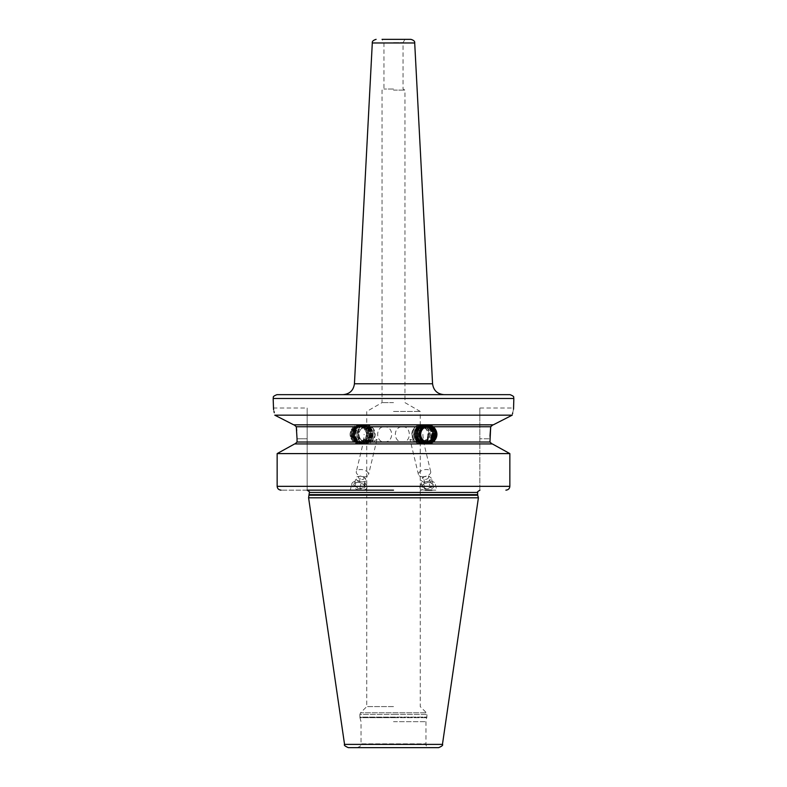 <?xml version="1.0" encoding="UTF-8"?>
<svg xmlns="http://www.w3.org/2000/svg" width="787" height="787" viewBox="0 0 787 787"><rect width="100%" height="100%" fill="white"/><g stroke="black" fill="none" stroke-linecap="round" stroke-linejoin="round"><path stroke-width="0.59" stroke-dasharray="3.94 2.95" d="M365.827 481.26L361.302 482.165L356.472 479.991L356.177 476.922L360.702 476.017L365.522 478.191L365.827 481.26L364.292 487.655L363.997 484.585L359.167 482.411L360.702 476.017M359.167 482.411L356.373 482.451L354.642 483.316L354.947 486.386L359.767 488.56L361.302 482.165M359.767 488.56L364.292 487.655M363.653 477.375A2.863 1.544 -166.5 0 1 362.837 479.421A2.863 1.544 -166.5 0 1 358.951 478.309A2.863 1.544 -166.5 0 1 359.757 476.263A2.863 1.544 -166.5 0 1 363.653 477.375M364.174 484.762A5.735 3.089 -166.5 0 1 362.473 488.816A5.735 3.089 -166.5 0 1 354.721 486.602A5.735 3.089 -166.5 0 1 355.606 482.716A5.735 3.089 -166.5 0 1 364.125 484.723A5.735 3.089 -166.5 0 1 364.174 484.762L365.522 478.191M351.809 483.838A7.831 4.22 13.5 0 1 357.229 481.172A7.831 4.22 -166.5 0 1 367.047 487.487A7.831 4.22 -166.5 0 1 361.617 490.153L355.085 490.153L361.617 490.153A7.831 4.22 13.5 0 1 351.809 483.838L350.294 490.153L355.085 490.153M367.047 487.487L366.408 490.153L361.617 490.153M307.156 490.153L393.5 490.153L307.156 490.153L307.156 408.02L307.156 490.153L281.107 490.153L393.5 490.153M431.915 490.153L436.706 490.153L435.191 483.838A7.831 4.22 -13.5 0 1 425.383 490.153L420.592 490.153L419.953 487.487A7.831 4.22 166.5 0 0 425.383 490.153M281.107 490.153C278.696 489.917 277.378 488.648 277.152 486.336L509.848 486.336L509.848 453.597L508.166 452.663M283.684 449.977L277.152 453.597L509.848 453.597M493.833 444.753L492.337 443.927L294.663 443.927L297.043 442.019L296.699 430.597M294.161 424.832L358.223 424.823L353.54 426.741L296.276 426.633M493.311 424.823L293.689 424.823L291.751 423.829M277.388 416.49L275.578 415.566M512.504 413.755L512.219 415.162L274.781 415.162L274.25 412.604M273.974 411.375L273.561 409.624M294.663 443.927L358.223 443.927L364.312 442.019C369.172 436.923 369.172 431.827 364.312 426.741L358.223 424.823L491.993 425.049M489.986 436.205L489.957 442.019L491.964 443.927L295.036 443.927M353.54 426.741C348.936 431.837 348.936 436.923 353.54 442.019L358.223 443.927L491.964 443.927M428.217 443.917A9.552 8.972 -90 0 1 427.735 443.927A9.552 8.972 -90 0 1 418.763 434.375A9.552 8.972 -90 0 1 427.735 424.823A9.552 8.972 -90 0 1 428.217 424.842M427.735 424.823L294.063 424.823M427.735 443.927L428.777 443.927M479.844 490.153L479.844 408.02L479.844 438.772L489.957 438.772L479.844 438.772L479.844 490.153M513.439 409.653L513.301 410.224M513.291 410.263L512.681 412.929M512.219 415.162L511.294 415.625M509.15 416.726L502.027 420.356M497.482 422.688L493.36 424.803M491.767 425.167L491.186 425.659M490.891 426.111L490.704 426.741L364.312 426.741M509.848 486.336C509.622 488.648 508.304 489.917 505.893 490.153M308.593 497.797L478.407 497.797M348.336 747.65L438.664 747.65M393.5 747.65L357.209 747.65L393.5 747.65M393.5 721.669L425.974 721.669L393.5 721.669M393.5 706.588L366.762 706.588L393.5 706.588M393.5 411.453L420.238 411.453L393.5 411.453M402.649 426.741C411.542 426.446 411.532 442.314 402.649 442.019C392.92 442.324 392.929 426.436 402.649 426.741L420.809 426.741A7.644 7.181 -90 0 1 427.99 434.375A7.644 7.181 -90 0 1 420.809 442.019A7.644 7.181 -90 0 1 413.628 434.375A7.644 7.181 -90 0 1 420.809 426.741M402.649 442.019L414.493 442.019L422.973 439.402L419.756 442.019L420.809 442.019M384.351 442.019C394.071 442.324 394.08 426.436 384.351 426.741L366.191 426.741A7.644 7.181 -90 0 1 373.372 434.375A7.644 7.181 -90 0 1 366.191 442.019L376.993 439.402L372.507 442.019L384.351 442.019C375.458 442.314 375.468 426.446 384.351 426.741M419.756 442.019L410.007 439.402L414.493 442.019M366.191 442.019A7.644 7.181 -90 0 1 359.01 434.375A7.644 7.181 -90 0 1 366.191 426.741M372.507 442.019L364.027 439.402L367.244 442.019M422.806 476.765A6.306 3.394 -13.5 0 1 418.448 474.61A6.306 3.394 -13.5 0 1 426.338 469.534A6.306 3.394 -13.5 0 1 430.705 471.679A6.306 3.394 -13.5 0 1 422.806 476.765M393.5 402.629L382.039 402.629L393.5 402.629M393.5 90.121L404.961 90.121L393.5 90.121M393.5 89.02L383.948 89.02L393.5 89.02M393.5 42.655L403.052 42.655L393.5 42.655M357.209 747.65C363.348 745.004 359.826 745.141 361.026 743.833L425.974 743.833L361.026 743.833L361.026 721.669L359.954 717.685L393.5 717.685L359.954 717.685L359.885 717.095L427.115 717.095L359.885 717.095L359.885 714.409L393.5 714.409L359.885 714.409L360.554 712.796L426.446 712.796L360.554 712.796L366.762 706.588L366.762 411.453L382.039 402.629L382.039 90.121L383.948 89.02L383.948 42.655L382.039 39.35L410.883 39.35M276.975 394.651L510.025 394.651M393.5 394.651L444.006 394.651L393.5 394.651M492.937 424.823L428.777 424.823M359.265 443.927A9.552 8.972 -90 0 1 350.294 434.375A9.552 8.972 -90 0 1 359.265 424.823A9.552 8.972 -90 0 1 368.237 434.375A9.552 8.972 -90 0 1 359.265 443.927L358.223 443.927M359.265 424.823L358.223 424.823M359 443.17A8.785 8.254 90 0 0 367.263 434.375A8.785 8.254 90 0 0 359 425.59A8.785 8.254 90 0 0 350.746 434.375A8.785 8.254 90 0 0 359 443.17M359 426.377A8.008 7.526 90 0 0 351.484 434.375A8.008 7.526 90 0 0 359 442.383A8.008 7.526 -90 0 0 366.526 434.375A8.008 7.526 -90 0 0 359 426.377M359.138 441.999A7.624 7.162 -90 0 0 366.299 434.375A7.624 7.162 -90 0 0 359.138 426.761A7.624 7.162 90 0 0 351.976 434.375A7.624 7.162 90 0 0 359.138 441.999L360.633 441.999A7.624 7.162 -90 0 0 367.804 434.375A7.624 7.162 -90 0 0 360.633 426.761A7.624 7.162 90 0 0 353.471 434.375A7.624 7.162 90 0 0 360.633 441.999M359.138 426.761L360.633 426.761M360.702 441.664A7.29 6.847 -90 0 1 354.789 430.705A7.29 6.847 -90 0 1 367.549 434.375A7.29 6.847 -90 0 1 360.702 441.664A7.644 2.617 -90 0 1 358.872 434.375M364.194 476.765A6.306 3.394 -166.5 0 1 356.295 471.679A6.306 3.394 -166.5 0 1 360.662 469.534A6.306 3.394 -166.5 0 1 368.552 474.61A6.306 3.394 -166.5 0 1 364.194 476.765M427.862 426.761L426.367 426.761A7.624 7.162 -90 0 1 427.115 426.8M427.862 441.999L426.367 441.999A7.624 7.162 -90 0 0 427.115 441.96M426.367 426.761A7.624 7.162 90 0 0 419.196 434.375A7.624 7.162 90 0 0 426.367 441.999M425.688 441.635A7.29 6.847 -90 0 1 425.688 427.115M419.953 487.487A7.831 4.22 166.5 0 1 429.771 481.172A7.831 4.22 -13.5 0 1 435.191 483.838M421.95 486.602A5.735 3.089 -13.5 0 1 422.826 484.762A5.735 3.089 -13.5 0 1 431.394 482.716A5.735 3.089 -13.5 0 1 433.194 484.723A5.735 3.089 -13.5 0 1 427.577 488.816A5.735 3.089 -13.5 0 1 421.95 486.602M432.939 484.585L430.233 482.411L424.823 483.316L423.426 484.133L422.127 486.386L424.823 488.56L430.233 487.655L432.939 484.585L431.404 478.191L428.699 481.26L423.298 482.165L420.592 479.991L423.298 476.922L428.699 476.017L431.404 478.191M431.394 482.716L430.233 482.411L428.699 476.017M424.823 488.56L423.298 482.165M422.127 486.386L420.592 479.991M428.512 477.375A2.863 1.544 -13.5 0 1 425.698 479.421A2.863 1.544 -13.5 0 1 422.885 478.309A2.863 1.544 -13.5 0 1 425.698 476.263A2.863 1.544 -13.5 0 1 428.512 477.375M424.823 483.316L423.298 476.922M430.233 487.655L428.699 481.26M354.947 486.386L356.472 479.991M354.642 483.316L356.177 476.922M420.809 443.17A8.785 8.254 90 0 0 429.063 434.375A8.785 8.254 90 0 0 420.809 425.59A8.785 8.254 90 0 0 412.555 434.375A8.785 8.254 90 0 0 420.809 443.17M421.075 424.823A9.552 8.972 -90 0 1 430.046 434.375A9.552 8.972 -90 0 1 421.075 443.927A9.552 8.972 -90 0 1 412.093 434.375A9.552 8.972 -90 0 1 421.075 424.823L420.809 424.823A9.552 8.972 90 0 0 411.837 434.375A9.552 8.972 90 0 0 420.809 443.927L421.075 443.927M420.809 424.823A9.552 8.972 -90 0 1 429.781 434.375A9.552 8.972 -90 0 1 420.809 443.927M426.721 424.823A9.552 8.972 -90 0 1 435.693 434.375A9.552 8.972 -90 0 1 426.721 443.927A9.552 8.972 -90 0 1 417.749 434.375A9.552 8.972 -90 0 1 426.721 424.823L422.796 424.823A9.552 8.972 -90 0 1 431.778 434.375A9.552 8.972 -90 0 1 422.796 443.927L426.721 443.927M426.17 425.511A8.864 8.332 -90 0 1 434.493 434.375A8.864 8.332 -90 0 1 426.17 443.238A8.864 8.332 90 0 1 417.838 434.375A8.864 8.332 90 0 1 426.17 425.511M422.904 425.511A8.864 8.332 -90 0 1 431.227 434.375A8.864 8.332 -90 0 1 422.904 443.238A8.864 8.332 90 0 1 414.572 434.375A8.864 8.332 90 0 1 422.904 425.511M422.796 443.927A9.552 8.972 -90 0 1 413.824 434.375A9.552 8.972 -90 0 1 422.796 424.823M426.062 424.823A9.552 8.972 90 0 0 417.09 434.375A9.552 8.972 90 0 0 426.062 443.927A9.552 8.972 -90 0 0 435.044 434.375A9.552 8.972 -90 0 0 426.062 424.823M425.511 425.511A8.864 8.332 -90 0 1 433.844 434.375A8.864 8.332 -90 0 1 425.511 443.238A8.864 8.332 90 0 1 417.189 434.375A8.864 8.332 90 0 1 425.511 425.511M425.413 424.823A9.552 8.972 90 0 0 416.441 434.375A9.552 8.972 90 0 0 425.413 443.927A9.552 8.972 -90 0 0 434.385 434.375A9.552 8.972 -90 0 0 425.413 424.823M424.862 425.511A8.864 8.332 -90 0 1 433.184 434.375A8.864 8.332 -90 0 1 424.862 443.238A8.864 8.332 90 0 1 416.53 434.375A8.864 8.332 90 0 1 424.862 425.511M424.764 424.823A9.552 8.972 90 0 0 415.782 434.375A9.552 8.972 90 0 0 424.764 443.927A9.552 8.972 -90 0 0 433.735 434.375A9.552 8.972 -90 0 0 424.764 424.823M424.203 425.511A8.864 8.332 -90 0 1 432.535 434.375A8.864 8.332 -90 0 1 424.203 443.238A8.864 8.332 90 0 1 415.88 434.375A8.864 8.332 90 0 1 424.203 425.511M424.104 424.823A9.552 8.972 90 0 0 415.133 434.375A9.552 8.972 90 0 0 424.104 443.927A9.552 8.972 -90 0 0 433.086 434.375A9.552 8.972 -90 0 0 424.104 424.823M423.554 425.511A8.864 8.332 -90 0 1 431.886 434.375A8.864 8.332 -90 0 1 423.554 443.238A8.864 8.332 90 0 1 415.221 434.375A8.864 8.332 90 0 1 423.554 425.511M423.455 424.823A9.552 8.972 90 0 0 414.474 434.375A9.552 8.972 90 0 0 423.455 443.927A9.552 8.972 -90 0 0 432.427 434.375A9.552 8.972 -90 0 0 423.455 424.823M422.904 434.375A7.644 2.617 90 0 0 424.134 440.877A6.493 6.099 -90 0 1 418.035 434.375A6.493 6.099 -90 0 1 424.134 427.882A6.493 6.099 -90 0 1 430.243 434.375A6.493 6.099 -90 0 1 424.134 440.877L422.55 440.877A6.493 6.099 -90 0 0 428.649 434.375A6.493 6.099 -90 0 0 422.55 427.882A6.493 6.099 90 0 0 416.441 434.375A6.493 6.099 90 0 0 422.55 440.877M424.134 427.882L422.55 427.882M366.191 443.17A8.785 8.254 90 0 0 374.445 434.375A8.785 8.254 90 0 0 366.191 425.59A8.785 8.254 90 0 0 357.937 434.375A8.785 8.254 90 0 0 366.191 443.17M365.925 424.823A9.552 8.972 -90 0 1 374.907 434.375A9.552 8.972 -90 0 1 365.925 443.927A9.552 8.972 -90 0 1 356.954 434.375A9.552 8.972 -90 0 1 365.925 424.823L366.191 424.823A9.552 8.972 90 0 0 357.219 434.375A9.552 8.972 90 0 0 366.191 443.927L365.925 443.927M366.191 424.823A9.552 8.972 -90 0 1 375.163 434.375A9.552 8.972 -90 0 1 366.191 443.927M360.279 424.823A9.552 8.972 -90 0 1 369.251 434.375A9.552 8.972 -90 0 1 360.279 443.927A9.552 8.972 -90 0 1 351.307 434.375A9.552 8.972 -90 0 1 360.279 424.823L364.204 424.823A9.552 8.972 -90 0 1 373.176 434.375A9.552 8.972 -90 0 1 364.204 443.927L360.279 443.927M360.83 425.511A8.864 8.332 -90 0 1 369.162 434.375A8.864 8.332 -90 0 1 360.83 443.238A8.864 8.332 90 0 1 352.507 434.375A8.864 8.332 90 0 1 360.83 425.511M364.096 425.511A8.864 8.332 -90 0 1 372.428 434.375A8.864 8.332 -90 0 1 364.096 443.238A8.864 8.332 90 0 1 355.773 434.375A8.864 8.332 90 0 1 364.096 425.511M364.204 443.927A9.552 8.972 -90 0 1 355.222 434.375A9.552 8.972 -90 0 1 364.204 424.823M360.938 424.823A9.552 8.972 90 0 0 351.956 434.375A9.552 8.972 90 0 0 360.938 443.927A9.552 8.972 -90 0 0 369.91 434.375A9.552 8.972 -90 0 0 360.938 424.823M361.489 425.511A8.864 8.332 -90 0 1 369.811 434.375A8.864 8.332 -90 0 1 361.489 443.238A8.864 8.332 90 0 1 353.156 434.375A8.864 8.332 90 0 1 361.489 425.511M361.587 424.823A9.552 8.972 90 0 0 352.615 434.375A9.552 8.972 90 0 0 361.587 443.927A9.552 8.972 -90 0 0 370.559 434.375A9.552 8.972 -90 0 0 361.587 424.823M362.138 425.511A8.864 8.332 -90 0 1 370.47 434.375A8.864 8.332 -90 0 1 362.138 443.238A8.864 8.332 90 0 1 353.816 434.375A8.864 8.332 90 0 1 362.138 425.511M362.236 424.823A9.552 8.972 90 0 0 353.265 434.375A9.552 8.972 90 0 0 362.236 443.927A9.552 8.972 -90 0 0 371.218 434.375A9.552 8.972 -90 0 0 362.236 424.823M362.797 425.511A8.864 8.332 -90 0 1 371.12 434.375A8.864 8.332 -90 0 1 362.797 443.238A8.864 8.332 90 0 1 354.465 434.375A8.864 8.332 90 0 1 362.797 425.511M362.896 424.823A9.552 8.972 90 0 0 353.914 434.375A9.552 8.972 90 0 0 362.896 443.927A9.552 8.972 -90 0 0 371.867 434.375A9.552 8.972 -90 0 0 362.896 424.823M363.446 425.511A8.864 8.332 -90 0 1 371.779 434.375A8.864 8.332 -90 0 1 363.446 443.238A8.864 8.332 90 0 1 355.114 434.375A8.864 8.332 90 0 1 363.446 425.511M363.545 424.823A9.552 8.972 90 0 0 354.573 434.375A9.552 8.972 90 0 0 363.545 443.927A9.552 8.972 -90 0 0 372.526 434.375A9.552 8.972 -90 0 0 363.545 424.823M362.866 427.882L364.45 427.882A6.493 6.099 -90 0 1 370.559 434.375A6.493 6.099 -90 0 1 364.45 440.877L362.866 440.877A6.493 6.099 -90 0 1 356.757 434.375A6.493 6.099 -90 0 1 362.866 427.882A6.493 6.099 -90 0 1 368.965 434.375A6.493 6.099 -90 0 1 362.866 440.877A7.644 2.617 -90 0 0 364.096 434.375M364.45 427.882A6.493 6.099 90 0 0 358.351 434.375A6.493 6.099 90 0 0 364.45 440.877M297.043 438.772L307.156 438.772L297.043 438.772M489.957 442.019L364.312 442.019M353.54 442.019L297.043 442.019M477.64 492.446L309.36 492.446M309.36 494.639L477.64 494.639M477.719 495.239L309.281 495.239M344.549 744.384L442.451 744.384M393.5 717.685L427.046 717.685L393.5 717.685M393.5 714.409L427.115 714.409L393.5 714.409M372.3 42.97L414.7 42.97M432.565 383.781L354.435 383.781M273.158 398.468L513.842 398.468M356.373 482.451L355.606 482.716M273.158 408.02L307.156 408.02M479.844 408.02L513.842 408.02M404.961 39.35L403.052 42.655L403.052 89.02L404.961 90.121L404.961 402.629L420.238 411.453L420.238 706.588L426.446 712.796L427.115 714.409L425.974 721.669L425.974 743.833C427.174 745.141 423.652 745.004 429.791 747.65M418.448 474.61L410.007 439.402M430.705 471.679L422.973 439.402M354.789 430.705A7.644 7.644 0 0 0 354.789 438.054M364.027 439.402L356.295 471.679M376.993 439.402L368.552 474.61M423.426 484.133L422.826 484.762"/><path stroke-width="1.18" d="M393.5 490.153L307.156 490.153M431.915 490.153L425.383 490.153L431.915 490.153M505.893 490.153C508.304 489.917 509.622 488.648 509.848 486.336L509.848 453.597L277.152 453.597L277.152 486.336L277.152 453.597L294.663 443.927L283.684 449.977M296.699 430.597L296.296 426.741L294.063 424.823L296.296 426.741L297.043 438.772L297.043 442.019L295.036 443.927M291.751 423.829L277.388 416.49M275.578 415.566L274.781 415.162C272.666 405.669 272.666 405.669 274.781 415.162L293.689 424.823L493.311 424.823L512.219 415.162C514.334 405.669 514.334 405.669 512.219 415.162L274.781 415.162M274.25 412.604L273.974 411.375M273.561 409.624L273.158 398.468C274.043 397.405 271.308 396.904 276.975 394.651L510.025 394.651C515.692 396.904 512.957 397.405 513.842 398.468L273.158 398.468M509.848 486.336L277.152 486.336C277.378 488.648 278.696 489.917 281.107 490.153M491.964 443.927L489.957 442.019L490.704 426.741L489.986 436.205M433.46 426.741C438.064 431.827 438.064 436.923 433.46 442.019L428.777 443.927L422.688 442.019C417.828 436.923 417.828 431.827 422.688 426.741L428.777 424.823L433.46 426.741L490.704 426.741L492.937 424.823M428.217 424.842A9.552 8.972 -90 0 1 436.706 434.375A9.552 8.972 -90 0 1 428.217 443.917M428 443.17A8.785 8.254 90 0 0 436.254 434.375A8.785 8.254 90 0 0 428 425.59A8.785 8.254 90 0 0 419.737 434.375A8.785 8.254 90 0 0 428 443.17M294.663 443.927L492.337 443.927L509.848 453.597M513.842 398.468L513.537 409.22M512.681 412.929L512.504 413.755M511.294 415.625L509.15 416.726M502.027 420.356L497.482 422.688M508.166 452.663L493.833 444.753M309.281 495.239L477.719 495.239L478.407 497.797L308.593 497.797L309.36 492.446C310.108 492.308 309.34 491.55 307.068 490.153M344.549 744.384L442.451 744.384C443.238 745.112 441.979 746.204 438.664 747.65L348.336 747.65C345.021 746.204 343.762 745.112 344.549 744.384L308.593 497.797M393.5 747.65L429.791 747.65L393.5 747.65M376.117 39.35C373.264 40.206 371.995 41.416 372.3 42.97L414.7 42.97C415.005 41.416 413.736 40.206 410.883 39.35L382.039 39.35M428 426.377A8.008 7.526 90 0 0 420.474 434.375A8.008 7.526 90 0 0 428 442.383A8.008 7.526 -90 0 0 435.516 434.375A8.008 7.526 -90 0 0 428 426.377M427.862 426.761A7.624 7.162 90 0 0 420.701 434.375A7.624 7.162 90 0 0 427.862 441.999A7.624 7.162 -90 0 0 435.024 434.375A7.624 7.162 -90 0 0 427.862 426.761M427.115 426.8A7.624 7.162 -90 0 1 427.115 441.96M425.688 427.115A7.29 6.847 -90 0 1 432.211 438.054A7.29 6.847 -90 0 1 425.688 441.635M433.46 442.019L489.957 442.019M422.688 426.741L296.296 426.741M297.043 442.019L422.688 442.019M309.36 492.446L477.64 492.446C476.863 492.357 477.63 491.6 479.932 490.153M477.64 492.446L477.64 494.639L309.36 494.639M372.3 42.97L354.435 383.781L432.565 383.781C433.509 390.431 437.326 394.051 444.006 394.651M428.128 434.375A7.644 2.617 90 0 1 426.298 441.664M477.64 494.639L477.719 495.239M442.451 744.384L478.407 497.797M354.435 383.781C353.491 390.431 349.674 394.051 342.994 394.651M414.7 42.97L432.565 383.781M432.211 438.054A7.644 7.644 0 0 0 432.211 430.705"/></g></svg>
